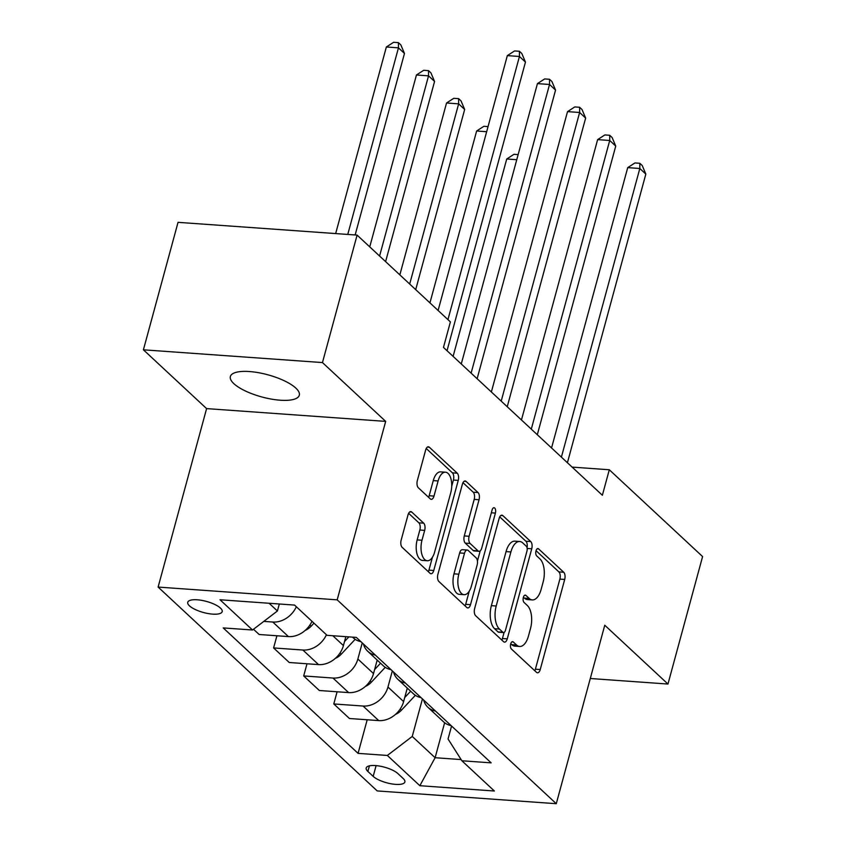 <?xml version="1.0" encoding="UTF-8"?>
<svg xmlns="http://www.w3.org/2000/svg" width="846" height="846" viewBox="0 0 846 846"><rect width="100%" height="100%" fill="white"/><g stroke="black" fill="none" stroke-linecap="round" stroke-linejoin="round"><path stroke-width="1.27" d="M510.698 643.943A3.839 1.893 94.1 0 0 511.396 648.988L536.512 672.348A5.478 2.707 94.1 0 0 537.485 672.803A5.478 2.707 94.1 0 0 540.234 669.535L564.705 579.447A5.478 2.707 94.1 0 0 563.711 572.245L538.595 548.885A3.839 1.893 94.1 0 0 537.919 548.568A3.839 1.893 94.1 0 0 535.994 550.852A3.839 1.893 94.1 0 0 536.692 555.885L539.938 558.91A17.523 8.661 94.1 0 1 543.153 581.963L541.112 589.472A17.523 8.661 94.1 0 1 532.303 599.92A17.523 8.661 94.1 0 1 529.205 598.45L525.948 595.425A3.839 1.893 94.1 0 0 525.271 595.108A3.839 1.893 94.1 0 0 523.346 597.392A3.839 1.893 94.1 0 0 524.044 602.437L527.301 605.461A17.523 8.661 94.1 0 1 530.505 628.515L528.464 636.023A17.523 8.661 94.1 0 1 519.656 646.471A17.523 8.661 94.1 0 1 516.557 645.001L513.3 641.977A3.839 1.893 94.1 0 0 512.623 641.659A3.839 1.893 94.1 0 0 510.698 643.943M233.866 383.672A35.712 11.484 -164.8 0 0 271.28 399.079A35.712 11.484 -164.8 0 0 299.304 395.241A35.712 11.484 -164.8 0 0 295.814 388.081A35.712 11.484 -164.8 0 0 258.4 372.674A35.712 11.484 -164.8 0 0 230.376 376.512A35.712 11.484 -164.8 0 0 233.866 383.672M189.483 605.863A17.861 5.742 -164.8 0 0 208.19 613.562A17.861 5.742 -164.8 0 0 222.191 611.647A17.861 5.742 -164.8 0 0 220.446 608.073A17.861 5.742 -164.8 0 0 201.75 600.364A17.861 5.742 -164.8 0 0 187.738 602.278A17.861 5.742 -164.8 0 0 189.483 605.863M411.748 512.052A5.478 2.707 94.1 0 0 410.775 511.597A5.478 2.707 94.1 0 0 408.026 514.865L401.152 540.139A5.478 2.707 94.1 0 0 402.157 547.341L430.043 573.292A5.478 2.707 94.1 0 0 431.016 573.747A5.478 2.707 94.1 0 0 433.765 570.479L458.246 480.391A5.478 2.707 94.1 0 0 457.242 473.189L429.356 447.238A5.478 2.707 94.1 0 0 428.383 446.783A5.478 2.707 94.1 0 0 425.633 450.051L417.342 480.581A5.478 2.707 94.1 0 0 418.347 487.782L430.276 498.886A5.478 2.707 94.1 0 0 431.249 499.341A5.478 2.707 94.1 0 0 433.998 496.084L438.112 480.94A14.646 7.233 94.1 0 1 445.472 472.205A14.646 7.233 94.1 0 1 450.759 492.7L434.643 552.015A14.646 7.233 94.1 0 1 427.283 560.739A14.646 7.233 94.1 0 1 421.995 540.245L424.681 530.368A5.478 2.707 94.1 0 0 423.677 523.156L411.748 512.052L409.75 511.915M385.67 421.382L322.463 362.574L357.097 235.103L178.041 222.339L143.408 349.81L206.604 408.607L158.117 587.071L337.184 599.846L385.67 421.382L206.604 408.607M590.286 678.503L667.959 684.044L604.763 625.236L556.277 803.7L337.184 599.846M667.959 684.044L702.592 556.573L609.3 469.763L572.118 467.108M357.097 235.103L450.4 321.914L443.473 347.41L602.373 495.259L609.3 469.763M474.648 608.517A5.478 2.707 94.1 0 0 475.653 615.729L503.539 641.67A5.478 2.707 94.1 0 0 504.512 642.125A5.478 2.707 94.1 0 0 507.262 638.867L531.743 548.779A5.478 2.707 94.1 0 0 530.738 541.577L502.852 515.626A5.478 2.707 94.1 0 0 501.879 515.172A5.478 2.707 94.1 0 0 499.129 518.429L474.648 608.517M466.791 607.481L438.905 581.53A5.478 2.707 94.1 0 1 437.9 574.328L462.381 484.24A5.478 2.707 94.1 0 1 465.131 480.972A5.478 2.707 94.1 0 1 466.104 481.437L478.043 492.541A5.478 2.707 94.1 0 1 479.048 499.743L469.118 536.279A5.478 2.707 94.1 0 0 470.122 543.481L478.032 550.852A5.478 2.707 94.1 0 0 479.005 551.306A5.478 2.707 94.1 0 0 481.755 548.039L492.097 510.001A3.839 1.893 94.1 0 1 494.022 507.716A3.839 1.893 94.1 0 1 495.407 513.078L470.513 604.668A5.478 2.707 94.1 0 1 467.764 607.936A5.478 2.707 94.1 0 1 466.791 607.481M403.182 778.51L397.895 773.582A17.301 5.562 -164.8 0 0 379.769 766.116A17.301 5.562 -164.8 0 0 366.191 767.978A17.301 5.562 -164.8 0 0 367.883 771.446L373.181 776.374A17.301 5.562 -164.8 0 0 391.307 783.83A17.301 5.562 -164.8 0 0 404.874 781.979A17.301 5.562 -164.8 0 0 403.182 778.51M158.117 587.071L377.21 790.925L556.277 803.7M451.574 726.037L448.052 738.992L461.874 760.766L491.156 762.859L356.325 637.408L327.042 635.325L294.545 605.08L220.013 599.761L252.52 630.006L223.238 627.922L358.07 753.363L387.341 755.457L412.245 736.443L422.44 698.923M461.874 760.766L494.371 791.01L419.849 785.701L387.341 755.457M322.463 362.574L143.408 349.81M444.626 722.738L435.119 757.72L461.112 759.571M412.245 736.443L435.119 757.72L419.849 785.701M269.113 603.261L277.414 610.992L279.317 603.991M276.906 635.769L273.596 647.941L289.247 662.503L318.53 664.596A22.324 18.03 -47.1 0 0 343.423 645.583L345.845 636.657M307.003 663.772L303.693 675.943L332.975 678.037A22.324 18.03 -47.1 0 0 357.869 659.023L362.247 642.918M303.693 675.943L319.344 690.505L348.626 692.599A22.324 18.03 -47.1 0 0 373.52 673.585L377.189 660.081M337.099 691.774L333.789 703.946L363.071 706.04A22.324 18.03 -47.1 0 0 387.965 687.026L392.343 670.92M333.789 703.946L349.44 718.508L378.722 720.602A22.324 18.03 -47.1 0 0 403.616 701.588L407.286 688.084M367.196 719.777L358.07 753.363M253.504 629.255L259.151 634.5L288.433 636.594A22.324 18.03 -47.1 0 0 311.984 621.302M423.624 700.023A22.324 18.03 -47.1 0 0 427.939 707.298L443.579 721.86A22.324 18.03 -47.1 0 0 451.151 725.635M427.939 707.298A22.324 18.03 -47.1 0 0 435.5 711.074M393.527 672.02A22.324 18.03 -47.1 0 0 397.842 679.296L413.493 693.857A22.324 18.03 -47.1 0 0 421.054 697.633M397.842 679.296A22.324 18.03 -47.1 0 0 405.403 683.071M363.431 644.018A22.324 18.03 -47.1 0 0 367.746 651.293L383.397 665.855A22.324 18.03 -47.1 0 0 390.958 669.63M367.746 651.293A22.324 18.03 -47.1 0 0 375.307 655.068M352.528 637.144L353.3 637.852A22.324 18.03 -47.1 0 0 360.861 641.628M273.596 647.941L302.879 650.035A22.324 18.03 -47.1 0 0 326.429 634.743M263.804 621.387L272.782 622.032A22.324 18.03 -47.1 0 0 296.333 606.741M277.414 610.992L252.52 630.006M510.751 643.753L511.714 644.652A17.523 8.661 94.1 0 0 514.823 646.122L519.656 646.471M532.303 599.92L527.46 599.571A17.523 8.661 94.1 0 1 524.361 598.111L523.399 597.213M534.799 670.751A5.478 2.707 94.1 0 0 535.391 669.197L559.872 579.108A5.478 2.707 94.1 0 0 558.868 571.896L536.047 550.661M527.047 547.827A5.478 2.707 94.1 0 0 525.895 541.229L499.722 516.874M501.826 640.073A5.478 2.707 94.1 0 0 502.429 638.519L504.079 632.448M502.852 632.248A3.839 1.893 94.1 0 0 503.529 632.565A3.839 1.893 94.1 0 0 505.453 630.281L526.942 551.201A3.839 1.893 94.1 0 0 526.233 546.156L522.807 542.973A17.523 8.661 94.1 0 0 519.708 541.503A17.523 8.661 94.1 0 0 510.899 551.952L496.211 606A17.523 8.661 94.1 0 0 499.426 629.054L502.852 632.248L498.008 631.899A3.839 1.893 94.1 0 0 498.685 632.226L503.529 632.565M519.708 541.503L514.865 541.165A17.523 8.661 94.1 0 0 506.056 551.603L510.899 551.952M498.008 631.899L494.582 628.715A17.523 8.661 94.1 0 1 491.367 605.662L506.056 551.603M462.974 482.685L473.2 492.192L478.043 492.541M479.005 551.306L474.162 550.958A5.478 2.707 94.1 0 1 473.2 550.503L465.279 543.132A5.478 2.707 94.1 0 1 464.274 535.93L474.204 499.394A5.478 2.707 94.1 0 0 473.2 492.192M480.211 550.852L477.43 561.067M469.244 591.195L465.681 604.33L470.513 604.668M458.818 574.191A14.646 7.233 94.1 0 0 464.094 594.685A14.646 7.233 94.1 0 0 471.455 585.95L477.133 565.054A5.478 2.707 94.1 0 0 476.129 557.852L468.219 550.492A5.478 2.707 94.1 0 0 467.246 550.027A5.478 2.707 94.1 0 0 464.496 553.295L458.818 574.191L453.974 573.842A14.646 7.233 94.1 0 0 459.251 594.336L464.094 594.685M467.246 550.027L462.402 549.688A5.478 2.707 94.1 0 0 459.653 552.946L464.496 553.295M453.974 573.842L459.653 552.946M465.078 605.884A5.478 2.707 94.1 0 0 465.681 604.33M427.283 560.739L422.44 560.401A14.646 7.233 94.1 0 1 417.163 539.907L419.849 530.019A5.478 2.707 94.1 0 0 418.844 522.817L408.618 513.3M445.472 472.205L440.639 471.867A14.646 7.233 94.1 0 0 433.268 480.591L438.112 480.94M428.562 497.289A5.478 2.707 94.1 0 0 429.155 495.735L433.268 480.591M451.711 486.291L453.403 480.042A5.478 2.707 94.1 0 0 452.399 472.84L426.225 448.486M428.33 571.695A5.478 2.707 94.1 0 0 428.933 570.141L432.433 557.25M395.494 714.405A14.784 11.95 -47.1 0 0 401.406 710.217L415.354 695.327M516.758 159.714L506.733 158.995L453.107 356.378M404.716 697.548L410.648 691.214M407.751 688.528L406.926 689.416M506.733 158.995L513.966 154.31L518.154 154.607M561.395 457.136L639.819 168.491L645.836 174.086L567.412 462.73M551.55 447.968L627.721 167.624L639.819 168.491L639.798 163.278L642.209 165.52L645.836 174.086M627.721 167.624L634.955 162.94L639.798 163.278M365.398 686.402A14.784 11.95 -47.1 0 0 371.32 682.225L385.258 667.325M486.662 131.712L476.636 130.993L429.937 302.879M374.619 669.546L380.552 663.211M377.665 660.525L376.83 661.413M476.636 130.993L483.87 126.308L488.057 126.604M335.302 658.4A14.784 11.95 -47.1 0 0 341.224 654.222L355.161 639.322M415.703 289.639L464.666 109.462L458.638 103.857L446.54 102.99L399.841 274.876M344.523 641.543L348.89 636.879M446.54 102.99L453.784 98.305L458.617 98.644L458.638 103.857L409.686 284.034M458.617 98.644L461.028 100.886L464.666 109.462M305.205 630.397A14.784 11.95 -47.1 0 0 311.127 626.22L313.982 623.164M385.607 261.636L434.569 81.459L428.541 75.854L416.444 74.987L369.744 246.873M416.444 74.987L423.687 70.303L428.52 70.652L428.541 75.854L379.59 256.031M428.52 70.652L430.931 72.883L434.569 81.459M531.299 429.134L609.723 140.489L615.74 146.083L537.316 434.728M521.453 419.965L597.625 139.622L609.723 140.489L609.702 135.275L612.113 137.517L615.74 146.083M597.625 139.622L604.858 134.937L609.702 135.275M501.202 401.131L579.626 112.486L585.644 118.08L507.23 406.725M491.367 391.973L567.529 111.619L579.626 112.486L579.605 107.273L582.016 109.515L585.644 118.08M567.529 111.619L574.762 106.934L579.605 107.273M471.116 373.128L549.53 84.484L555.558 90.088L477.133 378.722M461.271 363.97L537.432 83.617L549.53 84.484L549.509 79.281L551.92 81.512L555.558 90.088M537.432 83.617L544.676 78.932L549.509 79.281M355.151 234.966L404.473 53.457L398.455 47.852L386.358 46.985L335.661 233.581M386.358 46.985L393.591 42.3L398.424 42.649L398.455 47.852L347.759 234.437M398.424 42.649L400.835 44.88L404.473 53.457M447.946 319.629L519.444 56.481L525.461 62.086L447.037 350.72M438.101 310.471L507.336 55.614L519.444 56.481L519.412 51.278L521.823 53.51L525.461 62.086M507.336 55.614L514.58 50.929L519.412 51.278M332.848 635.737L343.423 645.583M357.869 659.023L373.52 673.585M387.965 687.026L403.616 701.588M363.071 706.04L378.722 720.602M332.975 678.037L348.626 692.599M302.879 650.035L318.53 664.596M272.782 622.032L288.433 636.594M376.1 765.619L373.181 776.374M369.406 765.842L367.883 771.446M511.714 644.652L516.557 645.001M524.552 595.33L525.948 595.425M524.361 598.111L529.205 598.45M537.199 548.779L538.595 548.885M558.868 571.896L563.711 572.245M559.872 579.108L564.705 579.447M535.391 669.197L540.234 669.535M511.904 641.871L513.3 641.977M500.853 515.478L502.852 515.626M525.895 541.229L530.738 541.577M527.153 548.451L531.743 548.779M502.429 638.519L507.262 638.867M491.367 605.662L496.211 606M494.582 628.715L499.426 629.054M464.105 481.289L466.104 481.437M474.204 499.394L479.048 499.743M464.274 535.93L469.118 536.279M465.279 543.132L470.122 543.481M473.2 550.503L478.032 550.852M491.336 512.792L495.407 513.078M418.844 522.817L423.677 523.156M419.849 530.019L424.681 530.368M417.163 539.907L421.995 540.245M429.155 495.735L433.998 496.084M427.357 447.1L429.356 447.238M452.399 472.84L457.242 473.189M453.403 480.042L458.246 480.391M428.933 570.141L433.765 570.479M400.169 709.064L401.406 710.217M370.072 681.062L371.32 682.225M339.976 653.059L341.224 654.222M309.879 625.057L311.127 626.22"/></g></svg>
